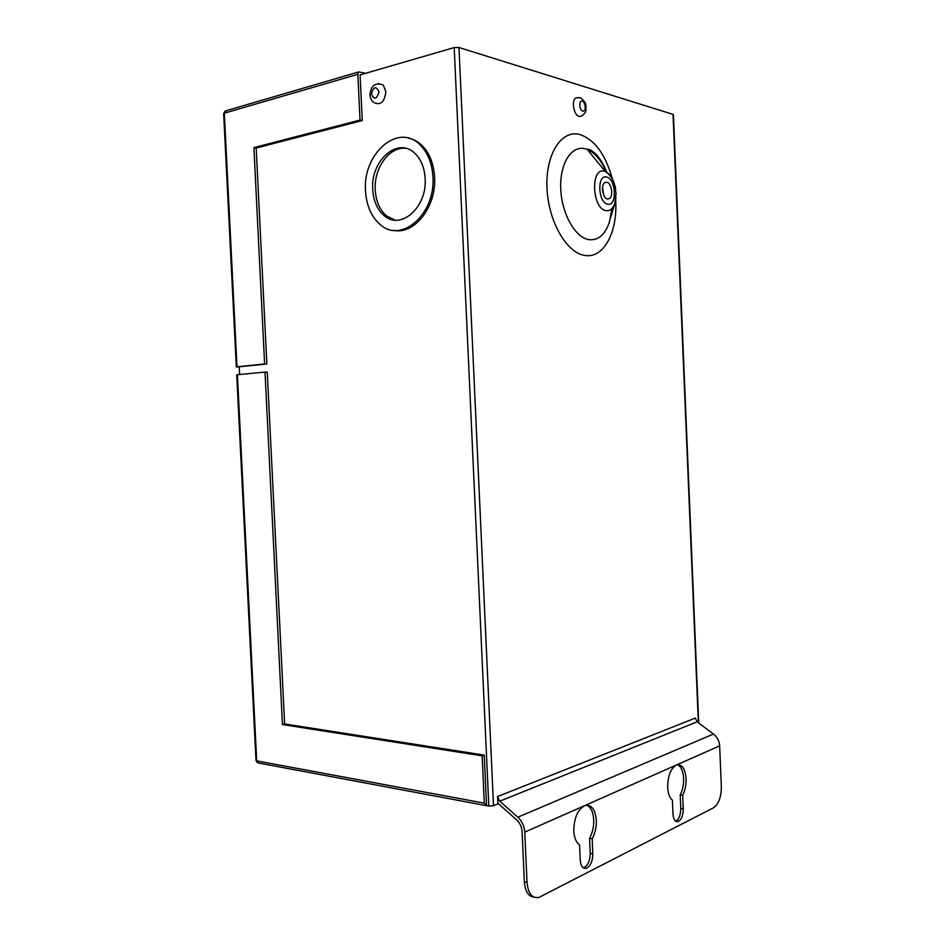 <?xml version="1.0" encoding="UTF-8"?>
<svg xmlns="http://www.w3.org/2000/svg" width="945" height="945" viewBox="0 0 945 945"><rect width="100%" height="100%" fill="white"/><g stroke="black" fill="none" stroke-linecap="round" stroke-linejoin="round"><path stroke-width="1.42" d="M579.19 116.448L581.777 115.975C588.345 110.518 585.191 109.998 585.959 106.372C586.113 103.773 584.53 101.115 581.222 98.374C581.045 97.607 579.202 97.489 575.706 97.996C571.146 100.891 573.922 115.455 579.19 116.448M578.446 97.536L575.706 97.996M369.956 95.091C370.582 98.918 371.917 101.398 373.972 102.568C380.551 105.627 384.52 102.025 385.891 91.771L383.28 85.062L378.284 83.597M598.551 157.201L596.543 154.826M606.773 182.231L604.729 182.668C600.524 185.185 602.792 198.509 607.481 199.005L609.466 198.58C613.648 196.111 611.486 182.869 606.773 182.231M372.732 189.555C370.298 160.733 397.987 136.092 415.02 153.492C421.116 159.481 424.494 167.808 425.155 178.487C427.329 207.546 400.361 230.804 383.989 215.495C377.209 209.542 373.452 200.883 372.732 189.555M395.175 220.161L386.481 215.862C379.701 209.908 375.956 201.285 375.236 189.969C373.677 167.867 389.931 145.613 406.35 148.471M432.94 176.845C435.692 214.232 401.152 243.916 380.221 224.591C371.373 216.937 366.471 205.762 365.538 191.067C362.36 154.059 398.093 122.106 420.123 144.892C427.837 152.594 432.101 163.249 432.94 176.845M393.829 230.367C414.3 234.927 436.578 206.813 434.582 177.152C433.755 163.568 429.479 152.936 421.777 145.246C417.714 141.407 413.189 139.021 408.216 138.1M682.703 795.229C685.125 790.398 686.247 784.882 686.082 778.704C685.184 768.628 682.03 764.044 676.644 764.942C670.832 768.191 667.832 775.632 667.654 787.256C668.009 793.493 669.592 797.804 672.391 800.191L672.982 813.999C673.466 819.504 675.167 822.044 678.073 821.595C681.439 819.764 683.176 815.523 683.282 808.885L682.703 795.229L680.223 794.828C682.644 789.996 683.767 784.504 683.601 778.337C683.14 771.132 681.156 766.584 677.659 764.694M586.821 805.175C590.92 807.231 593.224 812.121 593.732 819.847C593.921 826.662 592.539 832.817 589.562 838.286L590.223 853.359C590.058 860.8 587.885 865.596 583.715 867.758L583.313 867.853M592.172 838.794L592.834 853.89C592.669 861.344 590.507 866.152 586.337 868.313C582.829 868.88 580.785 866.163 580.218 860.163L579.545 844.877C576.119 842.397 574.194 837.707 573.769 830.797C574.04 817.815 577.761 809.393 584.943 805.542C591.487 804.36 595.291 809.286 596.342 820.331C596.531 827.159 595.137 833.313 592.172 838.794L589.562 838.286M239.628 374.515L239.239 366.802L266.856 364.002L264.612 363.967L253.91 147.621L360.021 120.05L357.848 74.312L224.319 113.187L236.994 366.778L236.321 366.92L239.25 367.026M486.545 805.636L484.23 755.09L482.127 755.835L282.449 724.567L265.013 372.082L237.396 374.728L256.697 760.867L484.301 803.155L486.462 805.66L488.813 806.061L454.202 47.581L458.975 47.51L493.514 805.707L488.813 806.061M482.127 755.835L484.301 803.155M236.309 366.896L223.658 113.719L225.146 111.014L358.663 71.95L365.786 73.249M698.355 722.689L673.041 114.38L458.975 47.51M498.428 803.711L493.514 805.707M533.937 897.124C528.326 896.415 525.136 891.289 524.345 881.744L522.089 831.588C521.735 826.851 519.915 822.941 516.62 819.835L497.885 803.226L497.578 796.552L695.248 718.105L697.174 721.803L713.475 734.052C717.243 737.065 719.299 740.998 719.653 745.865L721.33 786.488C721.271 796.978 718.708 804.041 713.664 807.703L538.922 897.443C532.094 898.553 528.137 893.533 527.026 882.358L524.77 832.132C524.333 826.107 522.018 821.134 517.825 817.201L499.728 801.195L497.578 796.552M266.856 364.002L256.178 148.034L362.254 120.558L360.092 74.903L454.202 47.581M484.23 755.09L284.646 723.976L267.258 372.106L265.013 372.082M678.073 821.595L675.64 821.17C678.959 819.291 680.695 815.062 680.79 808.459L680.223 794.828M264.612 363.967L236.994 366.778M358.663 71.95L357.848 74.312M362.254 120.558L360.021 120.05M485.198 805.423L258.942 763.087L255.989 760.418L236.711 374.858L237.396 374.728M284.646 723.976L282.449 724.567M256.178 148.034L253.91 147.621M603.749 195.202L602.532 187.488M582.722 111.049C586.313 112.301 585.865 102.013 582.297 101.174C578.683 99.863 579.131 110.258 582.722 111.049M371.397 93.992C374.244 100.075 376.783 99.379 379.004 91.901C376.145 85.806 373.606 86.503 371.397 93.992M615.951 197.765L614.793 203.458C612.868 208.762 609.974 211.16 606.111 210.664C592.007 209.069 590.188 166.982 604.422 171.246L605.308 171.517C610.612 174.104 614.085 180.141 615.727 189.614M607.706 204.191C617.298 206.671 616.105 178.57 606.548 177.046C596.803 174.187 598.043 203.021 607.706 204.191M606.371 172.214C601.422 160.378 595.055 152.795 587.282 149.44L585.168 148.767C571.382 145.046 559.546 163.828 560.751 188.976C561.743 214.09 575.434 237.892 589.101 239.676C598.161 240.514 604.871 234.832 609.241 222.642L611.994 208.479M615.656 199.986C617.865 231.714 603.89 258.493 585.227 255.493C566.965 253.484 548.348 221.803 546.99 188.031C545.371 154.2 561.531 129.264 579.982 134.544C594.748 139.742 605.532 154.472 612.336 178.735M719.653 745.865L524.77 832.132M223.646 113.601L226.198 110.707M697.174 721.803L499.728 801.195M713.475 734.052L517.825 817.201M524.345 881.744L527.026 882.358M592.834 853.89L590.223 853.359M683.282 808.885L680.79 808.459M606.619 172.144C601.315 156.929 590.212 147.833 587.282 149.44L605.308 171.517C609.206 173.974 612.1 177.754 614.014 182.857L616.069 193.276L614.793 203.458L610.635 217.822M256 760.548L257.583 762.804M698.709 722.689L673.407 114.605M586.337 868.313L583.715 867.758M420.123 144.892L421.777 145.246M386.481 215.862L383.989 215.495M607.292 198.958L609.466 198.58M383.28 85.062C375.413 82.156 370.972 85.416 369.944 94.819"/></g></svg>
